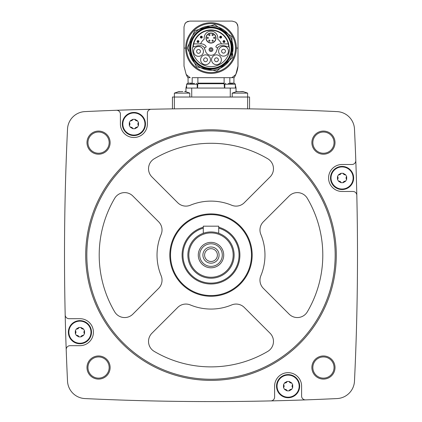 <?xml version="1.0" encoding="UTF-8"?>
<svg xmlns="http://www.w3.org/2000/svg" width="422" height="422" viewBox="0 0 422 422"><rect width="100%" height="100%" fill="white"/><g stroke="black" fill="none" stroke-linecap="round" stroke-linejoin="round"><path stroke-width="0.63" d="M189.794 97.028L189.794 93.114L174.376 93.114L174.376 97.028L172.45 97.028L172.45 108.871L174.376 108.844L174.376 97.028L249.55 97.028L249.55 108.871L247.624 108.844L247.624 93.114L232.205 93.114L232.205 97.028M269.626 109.24L267.047 109.187M152.447 109.24L151.145 109.272A2640.739 2640.739 0 0 0 116.414 110.284A2640.739 2640.739 0 0 0 84.933 111.603A18.31 18.31 0 0 0 67.52 129.021A2640.739 2640.739 0 0 0 65.183 314.928A3.856 3.856 0 0 0 69.039 318.694L79.927 318.694A13.493 13.493 0 0 1 93.42 332.188A13.493 13.493 0 0 1 79.927 345.681L70.052 345.681A3.856 3.856 0 0 0 66.201 349.674A2640.739 2640.739 0 0 0 67.52 381.15A18.31 18.31 0 0 0 84.933 398.568A2640.739 2640.739 0 0 0 270.84 400.9A3.856 3.856 0 0 0 274.611 397.044L274.611 386.156A13.493 13.493 0 0 1 288.099 372.663A13.493 13.493 0 0 1 301.593 386.156L301.593 396.031A3.856 3.856 0 0 0 305.586 399.882A2640.739 2640.739 0 0 0 337.067 398.568A18.31 18.31 0 0 0 354.48 381.15A2640.739 2640.739 0 0 0 356.817 195.244A3.856 3.856 0 0 0 352.961 191.477L342.073 191.477A13.493 13.493 0 0 1 328.58 177.984A13.493 13.493 0 0 1 342.073 164.49L351.948 164.49A3.856 3.856 0 0 0 355.799 160.497A2640.739 2640.739 0 0 0 354.48 129.021A18.31 18.31 0 0 0 337.067 111.603A2640.739 2640.739 0 0 0 151.16 109.272A3.856 3.856 0 0 0 147.389 113.122L147.389 124.01A13.493 13.493 0 0 1 133.901 137.503A13.493 13.493 0 0 1 120.407 124.01L120.407 114.14A3.856 3.856 0 0 0 116.414 110.284M86.99 142.641A11.563 11.563 0 0 1 104.334 132.624A11.563 11.563 0 0 1 104.334 152.653A11.563 11.563 0 0 1 86.99 142.641M86.99 367.53A11.563 11.563 0 0 1 104.334 357.513A11.563 11.563 0 0 1 104.334 377.548A11.563 11.563 0 0 1 86.99 367.53M311.879 367.53A11.563 11.563 0 0 1 329.229 357.513A11.563 11.563 0 0 1 329.229 377.548A11.563 11.563 0 0 1 311.879 367.53M311.879 142.641A11.563 11.563 0 0 1 329.229 132.624A11.563 11.563 0 0 1 329.229 152.653A11.563 11.563 0 0 1 311.879 142.641M356.817 195.244A2640.739 2640.739 0 0 0 355.799 160.497M270.84 400.9A2640.739 2640.739 0 0 0 305.586 399.882M65.183 314.928A2640.739 2640.739 0 0 0 66.201 349.674M312.844 142.641A10.603 10.603 0 0 1 328.749 133.457A10.603 10.603 0 0 1 328.749 151.82A10.603 10.603 0 0 1 312.844 142.641M312.844 367.53A10.603 10.603 0 0 1 328.749 358.352A10.603 10.603 0 0 1 328.749 376.714A10.603 10.603 0 0 1 312.844 367.53M87.95 367.53A10.603 10.603 0 0 1 103.854 358.352A10.603 10.603 0 0 1 103.854 376.714A10.603 10.603 0 0 1 87.95 367.53M87.95 142.641A10.603 10.603 0 0 1 103.854 133.457A10.603 10.603 0 0 1 103.854 151.82A10.603 10.603 0 0 1 87.95 142.641M85.708 255.083A125.292 125.292 0 0 1 273.646 146.582A125.292 125.292 0 0 1 273.646 363.59A125.292 125.292 0 0 1 85.708 255.083M86.821 255.083A124.179 124.179 0 0 1 273.087 147.542A124.179 124.179 0 0 1 273.087 362.625A124.179 124.179 0 0 1 86.821 255.083M231.673 205.229A11.563 11.563 0 0 0 244.28 202.724L270.085 176.918A11.563 11.563 0 0 0 267.78 158.778A111.798 111.798 0 0 0 154.22 158.778A11.563 11.563 0 0 0 151.915 176.918L177.72 202.724A11.563 11.563 0 0 0 190.327 205.229A53.974 53.974 0 0 1 231.673 205.229M169.818 255.083A41.182 41.182 0 0 1 231.588 219.424A41.182 41.182 0 0 1 231.588 290.747A41.182 41.182 0 0 1 169.818 255.083M114.694 198.303A111.798 111.798 0 0 0 114.694 311.863A11.563 11.563 0 0 0 132.835 314.168L158.64 288.363A11.563 11.563 0 0 0 161.146 275.756A53.974 53.974 0 0 1 161.146 234.41A11.563 11.563 0 0 0 158.64 221.803L132.835 196.003A11.563 11.563 0 0 0 114.694 198.303M151.915 333.248A11.563 11.563 0 0 0 154.22 351.389A111.798 111.798 0 0 0 267.78 351.389A11.563 11.563 0 0 0 270.085 333.248L244.28 307.448A11.563 11.563 0 0 0 231.673 304.942A53.974 53.974 0 0 1 190.327 304.942A11.563 11.563 0 0 0 177.72 307.448L151.915 333.248M260.854 275.756A53.974 53.974 0 0 0 260.854 234.41A11.563 11.563 0 0 1 263.36 221.803L289.165 196.003A11.563 11.563 0 0 1 307.306 198.303A111.798 111.798 0 0 1 307.306 311.863A11.563 11.563 0 0 1 289.165 314.168L263.36 288.363A11.563 11.563 0 0 1 260.854 275.756M170.52 255.083A40.48 40.48 0 0 1 231.24 220.031A40.48 40.48 0 0 1 231.24 290.141A40.48 40.48 0 0 1 170.52 255.083M218.712 227.221A28.912 28.912 0 0 1 208.399 283.879A28.912 28.912 0 0 1 203.288 227.221M218.712 228.144A28.021 28.021 0 0 1 208.399 282.988A28.021 28.021 0 0 1 203.288 228.144M187.869 255.083A23.131 23.131 0 0 1 222.563 235.054A23.131 23.131 0 0 1 222.563 275.118A23.131 23.131 0 0 1 187.869 255.083M188.834 255.083A22.166 22.166 0 0 1 222.083 235.887A22.166 22.166 0 0 1 222.083 274.284A22.166 22.166 0 0 1 188.834 255.083M198.277 255.083A12.723 12.723 0 0 1 217.362 244.069A12.723 12.723 0 0 1 217.362 266.103A12.723 12.723 0 0 1 198.277 255.083M199.706 255.083A11.294 11.294 0 0 1 216.644 245.303A11.294 11.294 0 0 1 216.644 264.863A11.294 11.294 0 0 1 199.706 255.083M202.903 255.083A8.097 8.097 0 0 1 215.046 248.073A8.097 8.097 0 0 1 215.046 262.094A8.097 8.097 0 0 1 202.903 255.083M204.596 255.083A6.404 6.404 0 0 1 214.202 249.539A6.404 6.404 0 0 1 214.202 260.632A6.404 6.404 0 0 1 204.596 255.083M203.288 233.276L203.288 226.171L218.712 226.171L218.712 233.276M122.333 124.01A11.563 11.563 0 0 1 139.682 113.998A11.563 11.563 0 0 1 139.682 134.027A11.563 11.563 0 0 1 122.333 124.01M68.364 332.188A11.563 11.563 0 0 1 85.708 322.171A11.563 11.563 0 0 1 85.708 342.2A11.563 11.563 0 0 1 68.364 332.188M276.537 386.156A11.563 11.563 0 0 1 293.886 376.144A11.563 11.563 0 0 1 293.886 396.174A11.563 11.563 0 0 1 276.537 386.156M330.51 177.984A11.563 11.563 0 0 1 347.855 167.967A11.563 11.563 0 0 1 347.855 188.001A11.563 11.563 0 0 1 330.51 177.984M122.839 124.01A11.062 11.062 0 0 1 135.536 113.075A11.062 11.062 0 0 1 144.472 127.254A11.062 11.062 0 0 1 122.839 124.01M130.377 120.734L129.301 122.602L129.301 125.424L130.377 127.291L132.819 128.699L134.977 128.699L137.419 127.291L138.495 125.424L138.495 122.602L137.419 120.734L134.977 119.326L132.819 119.326L130.377 120.734A1.941 1.941 0 0 0 132.819 119.326M68.865 332.188A11.062 11.062 0 0 1 81.567 321.248A11.062 11.062 0 0 1 90.498 335.427A11.062 11.062 0 0 1 68.865 332.188M76.408 328.907L75.327 330.774L75.327 333.596L76.408 335.464L78.851 336.872L81.003 336.872L83.445 335.464L84.527 333.596L84.527 330.774L83.445 328.907L81.003 327.498L78.851 327.498L76.408 328.907A1.941 1.941 0 0 0 77.917 328.738M277.043 386.156A11.062 11.062 0 0 1 289.74 375.221A11.062 11.062 0 0 1 298.676 389.401A11.062 11.062 0 0 1 277.043 386.156M284.581 382.881L283.505 384.748L283.505 387.57L284.581 389.437L287.023 390.846L289.181 390.846L291.623 389.437L292.699 387.57L292.699 384.748L291.623 382.881L289.181 381.472L287.023 381.472L284.581 382.881A1.941 1.941 0 0 0 286.095 382.707M331.012 177.984A11.062 11.062 0 0 1 343.714 167.043A11.062 11.062 0 0 1 352.644 181.223A11.062 11.062 0 0 1 331.012 177.984M338.555 174.703L337.473 176.57L337.473 179.392L338.555 181.26L340.997 182.673L343.149 182.673L345.592 181.26L346.673 179.392L346.673 176.57L345.592 174.703L343.149 173.294L340.997 173.294L338.555 174.703A1.941 1.941 0 0 0 340.063 174.534M129.301 125.424A1.941 1.941 0 0 0 129.301 122.602M134.977 119.326A1.941 1.941 0 0 0 137.419 120.734M138.495 122.602A1.941 1.941 0 0 0 137.888 123.999M137.888 124.01A1.941 1.941 0 0 0 138.495 125.424M137.419 127.291A1.941 1.941 0 0 0 135.905 127.46M135.895 127.465A1.941 1.941 0 0 0 134.977 128.699M132.819 128.699A1.941 1.941 0 0 0 131.917 127.476M131.901 127.47A1.941 1.941 0 0 0 130.377 127.291M337.473 179.392A1.941 1.941 0 0 0 338.08 178M338.08 177.984A1.941 1.941 0 0 0 337.473 176.57M340.079 174.529A1.941 1.941 0 0 0 340.997 173.294M343.149 173.294A1.941 1.941 0 0 0 345.592 174.703M346.673 176.57A1.941 1.941 0 0 0 346.673 179.392M345.592 181.26A1.941 1.941 0 0 0 344.083 181.434M344.067 181.439A1.941 1.941 0 0 0 343.149 182.673M340.997 182.673A1.941 1.941 0 0 0 338.555 181.26M283.505 387.57A1.941 1.941 0 0 0 284.111 386.172M284.111 386.156A1.941 1.941 0 0 0 283.505 384.748M286.105 382.701A1.941 1.941 0 0 0 287.023 381.472M289.181 381.472A1.941 1.941 0 0 0 290.083 382.696M290.099 382.701A1.941 1.941 0 0 0 291.623 382.881M292.699 384.748A1.941 1.941 0 0 0 292.699 387.57M291.623 389.437A1.941 1.941 0 0 0 289.181 390.846M287.023 390.846A1.941 1.941 0 0 0 284.581 389.437M75.327 333.596A1.941 1.941 0 0 0 75.327 330.774M77.933 328.733A1.941 1.941 0 0 0 78.851 327.498M81.003 327.498A1.941 1.941 0 0 0 81.91 328.722M81.921 328.727A1.941 1.941 0 0 0 83.445 328.907M84.527 330.774A1.941 1.941 0 0 0 83.92 332.172M83.92 332.188A1.941 1.941 0 0 0 84.527 333.596M83.445 335.464A1.941 1.941 0 0 0 81.937 335.638M81.921 335.643A1.941 1.941 0 0 0 81.003 336.872M78.851 336.872A1.941 1.941 0 0 0 76.408 335.464M235.381 85.191L236.056 88.061L185.944 88.061L185.944 91.648L184.984 91.453L189.794 93.114M224.114 77.674L224.124 83.725L197.876 83.725L197.886 77.674L192.179 77.674L192.179 83.15L188.064 83.15L187.985 83.435M192.179 77.674L231.81 77.674L229.821 77.674L229.821 83.15L233.936 83.15L234.015 83.435M187.869 77.674L190.19 77.674A36.192 36.192 0 0 1 186.149 74.377A26.987 26.987 0 0 0 187.869 77.674M235.851 74.377A26.987 26.987 0 0 0 237.987 66.106A26.987 26.987 0 0 1 235.851 74.377A36.192 36.192 0 0 1 231.81 77.674L234.131 77.674A26.987 26.987 0 0 0 235.851 74.377L237.987 66.106L237.987 26.881L237.016 23.679A5.781 5.781 0 0 0 235.407 22.071L232.205 21.1L189.794 21.1L186.593 22.071A5.781 5.781 0 0 0 184.984 23.679L184.013 26.881L184.013 66.106L186.149 74.377M184.013 26.881L184.013 66.106M237.987 66.106L237.987 26.881M232.021 21.1L224.298 21.1M188.281 21.3A5.781 5.781 0 0 0 187.226 21.707A5.781 5.781 0 0 1 188.281 21.3M184.984 23.679L184.984 23.679A35.659 35.659 0 0 1 186.593 22.071M237.786 25.373A5.781 5.781 0 0 0 237.386 24.312A5.781 5.781 0 0 1 237.786 25.373M224.114 83.15L224.124 83.725L224.114 83.15L197.886 83.15L197.533 88.061M224.467 88.061L224.124 83.725M236.056 88.061L236.056 91.648L237.016 91.453L232.205 93.114M232.664 83.435L228.244 83.435M194.5 83.435L190.079 83.435M243.494 91.664L236.573 91.68M242.471 91.563L240.698 91.563M184.641 91.563L185.669 91.664M178.749 91.68L182.868 91.563M235.407 22.071A35.659 35.659 0 0 1 237.016 23.679M190.375 55.92A22.071 22.071 0 0 1 190.375 40.211M231.625 40.211A22.071 22.071 0 0 1 231.625 55.92M231.625 52.333A21.063 21.063 0 0 0 231.625 43.798M190.375 43.798A21.063 21.063 0 0 0 190.375 52.333M231.625 51.932L231.625 56.189A22.166 22.166 0 0 1 190.375 56.189L190.375 51.932A20.984 20.984 0 0 0 231.625 51.932L231.625 50.513M190.375 50.513L190.375 51.932M190.232 48.066A20.768 20.768 0 0 1 221.386 30.078A20.768 20.768 0 0 1 221.386 66.054A20.768 20.768 0 0 1 190.232 48.066M190.786 48.066A20.214 20.214 0 0 1 221.107 30.563A20.214 20.214 0 0 1 221.107 65.574A20.214 20.214 0 0 1 190.786 48.066M192.912 47.069A18.114 18.114 0 0 1 211 29.951A18.114 18.114 0 0 1 229.088 47.069L224.942 45.914A5.686 5.686 0 0 0 223.47 45.724L221.16 45.724A3.856 3.856 0 0 0 217.541 48.261L216.407 51.373A5.686 5.686 0 0 1 205.593 51.373L204.459 48.261A3.856 3.856 0 0 0 200.84 45.724L198.53 45.724A5.686 5.686 0 0 0 197.058 45.914L192.912 47.069M193.255 46.937A17.782 17.782 0 0 1 211 30.284A17.782 17.782 0 0 1 228.745 46.937M231.625 45.618L231.625 39.942A22.166 22.166 0 0 0 190.375 39.942L190.375 44.199A20.984 20.984 0 0 1 231.625 44.199M190.375 44.199L190.375 45.618M193.16 46.958A0.965 0.965 0 0 0 192.448 47.881A18.552 18.552 0 0 0 211 66.618A18.552 18.552 0 0 0 229.552 47.881A0.965 0.965 0 0 0 228.84 46.958M221.376 59.771A4.916 4.916 0 0 0 214.001 55.514A4.916 4.916 0 0 0 214.001 64.028A4.916 4.916 0 0 0 221.376 59.771M210.457 59.771A4.916 4.916 0 0 0 203.082 55.514A4.916 4.916 0 0 0 203.082 64.028A4.916 4.916 0 0 0 210.457 59.771M203.441 51.41A4.916 4.916 0 0 0 196.066 47.153A4.916 4.916 0 0 0 196.066 55.667A4.916 4.916 0 0 0 203.441 51.41M228.439 51.215A4.916 4.916 0 0 0 221.065 46.958A4.916 4.916 0 0 0 221.065 55.472A4.916 4.916 0 0 0 228.439 51.215M225.443 51.215A1.92 1.92 0 0 0 222.563 49.553A1.92 1.92 0 0 0 222.563 52.877A1.92 1.92 0 0 0 225.443 51.215M200.445 51.41A1.92 1.92 0 0 0 197.565 49.749A1.92 1.92 0 0 0 197.565 53.072A1.92 1.92 0 0 0 200.445 51.41M207.46 59.771A1.92 1.92 0 0 0 204.58 58.109A1.92 1.92 0 0 0 204.58 61.433A1.92 1.92 0 0 0 207.46 59.771M218.374 59.771A1.92 1.92 0 0 0 215.5 58.109A1.92 1.92 0 0 0 215.5 61.433A1.92 1.92 0 0 0 218.374 59.771M217.631 48.034L216.154 47.185A0.58 0.58 0 0 1 215.969 46.357A5.686 5.686 0 0 1 220.659 43.893L228.286 43.893M193.714 43.893L201.341 43.893A5.686 5.686 0 0 1 206.031 46.357A0.58 0.58 0 0 1 205.846 47.185L204.369 48.034M209.08 49.606A1.92 1.92 0 0 1 211.96 47.95A1.92 1.92 0 0 1 211.96 51.268A1.92 1.92 0 0 1 209.08 49.606M210.045 49.606A0.955 0.955 0 0 1 211.475 48.783A0.955 0.955 0 0 1 211.475 50.434A0.955 0.955 0 0 1 210.045 49.606M221.371 43.893A11.178 11.178 0 0 0 217.752 39.156A6.842 6.842 0 0 0 211 31.202A6.842 6.842 0 0 0 204.248 39.156A11.178 11.178 0 0 0 200.629 43.893M205.989 38.043A5.011 5.011 0 0 1 213.506 33.702A5.011 5.011 0 0 1 213.506 42.385A5.011 5.011 0 0 1 205.989 38.043A5.011 5.011 0 0 1 213.506 33.702A5.011 5.011 0 0 1 213.506 42.385A5.011 5.011 0 0 1 205.989 38.043M214.276 37.241A0.607 0.607 0 0 1 214.882 37.848A0.607 0.607 0 0 1 214.276 38.46A0.607 0.607 0 0 1 213.669 37.848A0.607 0.607 0 0 1 214.276 37.241A0.607 0.607 0 0 1 214.882 37.848A0.607 0.607 0 0 1 214.276 38.46A0.607 0.607 0 0 1 213.669 37.848A0.607 0.607 0 0 1 214.276 37.241M212.641 34.404A0.607 0.607 0 0 1 213.247 35.015A0.607 0.607 0 0 1 212.641 35.622A0.607 0.607 0 0 1 212.029 35.015A0.607 0.607 0 0 1 212.641 34.404A0.607 0.607 0 0 1 213.247 35.015A0.607 0.607 0 0 1 212.641 35.622A0.607 0.607 0 0 1 212.029 35.015A0.607 0.607 0 0 1 212.641 34.404M209.359 34.404A0.607 0.607 0 0 1 209.971 35.015A0.607 0.607 0 0 1 209.359 35.622A0.607 0.607 0 0 1 208.753 35.015A0.607 0.607 0 0 1 209.359 34.404A0.607 0.607 0 0 1 209.971 35.015A0.607 0.607 0 0 1 209.359 35.622A0.607 0.607 0 0 1 208.753 35.015A0.607 0.607 0 0 1 209.359 34.404M212.641 40.09A0.607 0.607 0 0 1 213.247 40.702A0.607 0.607 0 0 1 212.641 41.309A0.607 0.607 0 0 1 212.029 40.702A0.607 0.607 0 0 1 212.641 40.09A0.607 0.607 0 0 1 213.247 40.702A0.607 0.607 0 0 1 212.641 41.309A0.607 0.607 0 0 1 212.029 40.702A0.607 0.607 0 0 1 212.641 40.09M209.359 40.09A0.607 0.607 0 0 1 209.971 40.702A0.607 0.607 0 0 1 209.359 41.309A0.607 0.607 0 0 1 208.753 40.702A0.607 0.607 0 0 1 209.359 40.09A0.607 0.607 0 0 1 209.971 40.702A0.607 0.607 0 0 1 209.359 41.309A0.607 0.607 0 0 1 208.753 40.702A0.607 0.607 0 0 1 209.359 40.09M207.724 37.241A0.607 0.607 0 0 1 208.331 37.848A0.607 0.607 0 0 1 207.724 38.46A0.607 0.607 0 0 1 207.118 37.848A0.607 0.607 0 0 1 207.724 37.241A0.607 0.607 0 0 1 208.331 37.848A0.607 0.607 0 0 1 207.724 38.46A0.607 0.607 0 0 1 207.118 37.848A0.607 0.607 0 0 1 207.724 37.241M223.502 41.535A0.491 0.491 0 0 1 224.24 41.113A0.491 0.491 0 0 1 224.24 41.963A0.491 0.491 0 0 1 223.502 41.535M223.038 41.535A0.955 0.955 0 0 1 224.472 40.712A0.955 0.955 0 0 1 224.472 42.364A0.955 0.955 0 0 1 223.038 41.535A0.955 0.955 0 0 1 224.472 40.712A0.955 0.955 0 0 1 224.472 42.364A0.955 0.955 0 0 1 223.038 41.535M220.184 37.131A0.491 0.491 0 0 1 220.917 36.703A0.491 0.491 0 0 1 220.917 37.558A0.491 0.491 0 0 1 220.184 37.131M219.72 37.131A0.955 0.955 0 0 1 221.149 36.303A0.955 0.955 0 0 1 221.149 37.959A0.955 0.955 0 0 1 219.72 37.131A0.955 0.955 0 0 1 221.149 36.303A0.955 0.955 0 0 1 221.149 37.959A0.955 0.955 0 0 1 219.72 37.131M200.835 37.131A0.491 0.491 0 0 1 201.574 36.703A0.491 0.491 0 0 1 201.574 37.558A0.491 0.491 0 0 1 200.835 37.131M200.371 37.131A0.955 0.955 0 0 1 201.806 36.303A0.955 0.955 0 0 1 201.806 37.959A0.955 0.955 0 0 1 200.371 37.131A0.955 0.955 0 0 1 201.806 36.303A0.955 0.955 0 0 1 201.806 37.959A0.955 0.955 0 0 1 200.371 37.131M197.517 41.535A0.491 0.491 0 0 1 198.25 41.113A0.491 0.491 0 0 1 198.25 41.963A0.491 0.491 0 0 1 197.517 41.535M197.053 41.535A0.955 0.955 0 0 1 198.482 40.712A0.955 0.955 0 0 1 198.482 42.364A0.955 0.955 0 0 1 197.053 41.535A0.955 0.955 0 0 1 198.482 40.712A0.955 0.955 0 0 1 198.482 42.364A0.955 0.955 0 0 1 197.053 41.535M191.725 88.061L191.725 97.028M230.275 88.061L230.275 97.028M235.381 88.061L235.381 84.21L224.784 84.21L224.784 88.061M197.216 88.061L197.216 84.21L186.619 84.21L187.389 83.435L186.619 84.21L186.619 88.061M184.013 48.066L185.669 48.066A25.331 25.331 0 0 1 211 22.735A25.331 25.331 0 0 1 236.331 48.066L237.987 48.066M186.513 48.066A24.487 24.487 0 0 1 223.243 26.86A24.487 24.487 0 0 1 223.243 69.271A24.487 24.487 0 0 1 186.513 48.066M185.669 48.066A25.331 25.331 0 0 0 211 73.402A25.331 25.331 0 0 0 236.331 48.066M206.179 38.043A4.821 4.821 0 0 1 213.411 33.871A4.821 4.821 0 0 1 213.411 42.216A4.821 4.821 0 0 1 206.179 38.043M185.944 88.061L186.619 85.191M188.064 77.674L188.064 83.15M233.936 77.674L233.936 83.15M235.381 84.21L234.611 83.435M224.784 84.21L225.554 83.435M197.216 84.21L196.446 83.435M247.624 93.114L242.808 91.453L247.624 93.114M174.376 93.114L179.192 91.453L174.376 93.114M187.241 48.066L196.441 66.84L216.908 71.075L232.802 57.503L231.82 36.619L214.719 24.603L194.737 30.748L187.241 48.066"/></g></svg>
